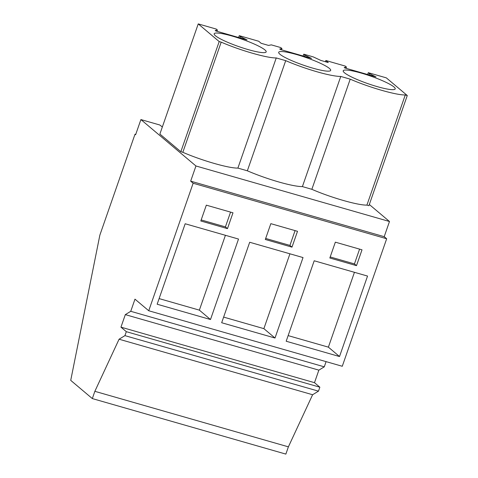<?xml version="1.0" encoding="UTF-8"?>
<svg xmlns="http://www.w3.org/2000/svg" width="478" height="478" viewBox="0 0 478 478"><rect width="100%" height="100%" fill="white"/><g stroke="black" fill="none" stroke-linecap="round" stroke-linejoin="round"><path stroke-width="0.72" d="M162.341 126.981L159.825 125.003L140.902 119.572L135.621 134.742L135.005 134.222L99.86 235.134L70.726 380.369L92.326 398.58L285.862 454.1L288.389 446.846L312.612 394.738L318.479 391.153L319.854 387.198L314.494 382.675L318.862 370.145L324.281 366.835L130.745 311.309L134.975 299.156L148.736 310.754L342.272 366.273L386.678 238.761L384.204 236.676L389.486 221.505L369.321 204.5M324.281 366.835L326.092 361.631M135.728 134.432L135.005 134.222M389.486 221.505L195.95 165.98L140.902 119.572M366.919 205.104L368.914 205.677L407.274 95.528L405.272 94.955L366.919 205.104C358.022 205.397 330.955 197.629 311.859 189.312L302.407 186.599A42.004 6.136 19.2 0 1 247.347 170.801L237.895 168.089C228.998 168.381 201.931 160.614 182.835 152.297L180.839 151.723L159.879 134.049L198.239 23.9L219.193 41.574L221.195 42.142C240.35 50.471 267.274 58.197 276.248 57.94L285.707 60.652A42.004 6.136 19.2 0 0 340.766 76.444L302.407 186.599M384.204 236.676L190.668 181.15L195.95 165.98M386.678 238.761L193.142 183.235L190.668 181.15M148.736 310.754L193.142 183.235M367.54 276.069L314.201 260.773L286.179 341.238L339.517 356.54L367.54 276.069M329.832 258.001L356.498 265.649L362.013 249.821L335.347 242.167L329.832 258.001M275.005 338.03L303.028 257.564L249.689 242.262L221.667 322.734L275.005 338.03L263.874 328.649L289.931 253.806M291.986 247.144L297.501 231.31L270.835 223.662L265.32 239.49L291.986 247.144L289.925 245.405L295.075 230.617M238.516 239.054L185.177 223.758L157.154 304.223L210.493 319.525L238.516 239.054M232.989 212.806L206.323 205.158L200.808 220.985L227.474 228.633L232.989 212.806M318.862 370.145L125.32 314.626L130.745 311.309M314.494 382.675L120.958 327.155L125.32 314.626M319.854 387.198L126.317 331.672L120.958 327.155M318.479 391.153L124.937 335.634L126.317 331.672M312.612 394.738L119.076 339.219L124.937 335.634M288.389 446.846L94.853 391.321L119.076 339.219M92.326 398.58L94.853 391.321M325.416 61.734L325.847 60.509L328.267 62.552L320.869 60.431L313.221 56.888L303.769 54.175L304.922 55.149L311.525 58.418L280.287 49.461L279.726 48.983L281.936 48.559L280.783 47.579L271.325 44.866L268.522 45.41L261.125 43.289L258.706 41.245L239.257 35.665L240.41 36.645L247.012 39.913L215.775 30.951L215.214 30.478L217.424 30.048L216.271 29.074L198.239 23.9M407.274 95.528L386.314 77.854L368.281 72.68L367.642 74.52M325.847 60.509L345.295 66.089L346.448 67.063L346.012 68.312M340.766 76.444L350.219 79.157L311.859 189.312M350.219 79.157C369.315 87.48 396.405 95.253 405.272 94.955M356.498 265.649L354.437 263.91L359.587 249.128M330.196 256.955L354.437 263.91M339.517 356.54L328.386 347.153L354.443 272.317M288.138 335.61L328.386 347.153M368.281 72.68L369.434 73.66L376.037 76.928L344.799 67.966L344.238 67.494L346.448 67.063M344.435 72.746A27.533 4.021 19.2 0 0 372.613 85.227A27.533 4.021 19.2 0 0 395.204 88.908A27.533 4.021 19.2 0 0 393.962 86.954A27.533 4.021 19.2 0 0 365.784 74.472A27.533 4.021 19.2 0 0 343.198 70.798A27.533 4.021 19.2 0 0 344.435 72.746M215.411 35.73A27.533 4.021 19.2 0 0 243.589 48.212A27.533 4.021 19.2 0 0 266.18 51.893A27.533 4.021 19.2 0 0 264.937 49.939A27.533 4.021 19.2 0 0 236.759 37.457A27.533 4.021 19.2 0 0 214.174 33.783A27.533 4.021 19.2 0 0 215.411 35.73M329.45 68.45A27.533 4.021 19.2 0 0 301.271 55.968A27.533 4.021 19.2 0 0 278.686 52.287A27.533 4.021 19.2 0 0 279.923 54.241A27.533 4.021 19.2 0 0 308.101 66.723A27.533 4.021 19.2 0 0 330.692 70.397A27.533 4.021 19.2 0 0 329.45 68.45M369.434 73.66L368.998 74.909M276.248 57.94L237.895 168.089M221.195 42.142L182.835 152.297M219.193 41.574L180.839 151.723M239.257 35.665L238.618 37.505M227.474 228.633L225.413 226.895L230.563 212.113M201.172 219.94L225.413 226.895M210.493 319.525L199.362 310.138L225.419 235.301M159.114 298.595L199.362 310.138M240.41 36.645L239.974 37.893M217.424 30.048L216.988 31.303M303.769 54.175L303.124 56.01M281.936 48.559L281.5 49.808M304.922 55.149L304.486 56.404M285.707 60.652L247.347 170.801M265.684 238.45L289.925 245.405M223.626 317.099L263.874 328.649"/></g></svg>
